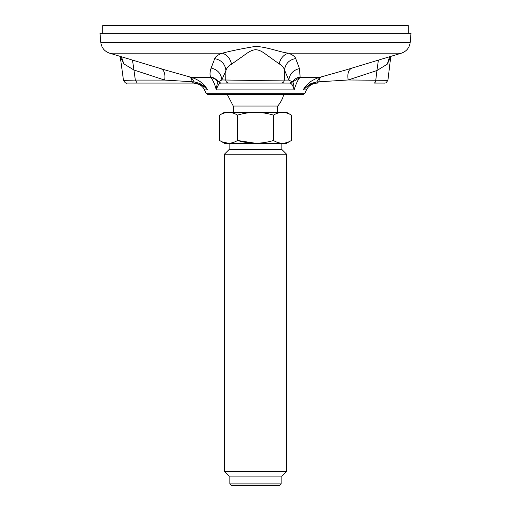 <?xml version="1.0" encoding="UTF-8"?>
<svg xmlns="http://www.w3.org/2000/svg" width="511" height="511" viewBox="0 0 511 511"><rect width="100%" height="100%" fill="white"/><g stroke="black" fill="none" stroke-linecap="round" stroke-linejoin="round"><path stroke-width="0.77" d="M312.464 83.082L317.337 83.082C312.208 83.178 307.507 85.446 303.227 89.898L306.396 89.898L305.003 93.219L303.528 94.279L207.472 94.279L205.997 93.219L204.068 88.94C201.558 85.171 198.038 83.223 193.509 83.082L126.53 83.082L163.718 83.082L130.171 83.082L137.197 83.082L135.326 80.08L123.49 80.399C125.01 82.75 126.121 83.644 126.83 83.082L137.165 83.082M225.868 94.279L285.132 94.279M295.697 58.522C289.181 59.806 285.445 63.632 284.48 70.001C283.88 67.624 282.098 65.568 279.147 63.837L268.684 56.357C264.13 53.163 260.655 49.906 255.423 49.688C250.256 50.289 246.781 53.476 242.15 56.689L231.547 64.175C228.468 65.957 226.59 68.084 225.919 70.544L225.753 79.972C225.939 81.862 226.973 82.897 228.845 83.082L220.829 83.082C219.225 83.178 217.724 85.446 216.325 89.898C214.761 84.111 212.748 79.326 210.564 77.333L210.506 76.88C209.714 74.465 209.925 71.527 211.139 68.065L214.703 58.631C215.47 56.568 218.005 54.747 222.317 53.176C231.726 50.749 242.782 48.488 255.5 46.386C267.323 46.935 279.849 52.173 288.364 53.176C292.522 54.722 294.962 56.51 295.697 58.522L299.472 68.608L300.149 77.333C298.028 79.499 296.041 83.683 294.17 89.898C292.988 85.497 291.551 83.229 289.865 83.082L222.777 83.082M351.99 68.065C348.47 69.598 347.199 73.571 348.176 79.972L316.718 81.964C312.521 82.986 310.107 83.817 309.481 84.468L303.227 89.898C304.716 87.03 307.047 84.385 310.228 81.958C311.007 81.038 317.899 77.461 319.707 77.333L344.931 70.224L401.41 53.176L288.364 53.176C283.624 54.709 280.552 58.26 279.147 63.837M231.547 64.175C230.225 58.439 227.146 54.773 222.317 53.176L109.59 53.176L166.893 70.48L191.21 77.333C194.557 78.304 197.706 79.85 200.651 81.964C203.755 84.321 206.042 86.966 207.511 89.898C204.898 87.1 204.7 86.857 200.964 84.845L193.624 83.082L192.091 81.734L164.676 80.08L135.326 80.08L133.946 70.001L123.809 63.843L120.059 56.338M100.795 42.349L100.003 33.324L410.997 33.324L410.205 42.349L100.795 42.349C101.523 47.747 104.455 51.356 109.59 53.176M384.866 83.082L373.995 83.082C388.552 82.986 383.633 83.306 385.977 82.859L387.906 80.348L348.176 79.972L376.939 70.544L375.809 79.972C375.7 81.862 375.08 82.897 373.956 83.082M390.985 56.325L387.255 64.175L376.939 70.544L378.383 60.126M300.2 76.867C296.968 77.538 294.374 79.16 292.407 81.734L289.865 83.082L281.229 83.082C283.049 82.916 284.078 81.913 284.314 80.08L254.9 80.431L221.844 79.972L218.05 81.964C217.264 82.993 216.69 85.637 216.325 89.898L294.17 89.898C293.972 85.561 293.467 82.916 292.662 81.964L288.804 80.08L284.314 80.08L284.48 70.001L288.804 80.08C289.686 73.903 293.244 70.077 299.472 68.608M194.186 83.095L193.637 83.082L194.186 83.095M317.337 83.082L316.833 83.095L318.864 81.734C319.241 79.16 320.097 77.544 321.445 76.88M210.506 76.88C213.732 77.544 216.325 79.16 218.28 81.734L220.829 83.082M204.604 89.898L207.511 89.898C205.844 87.611 203.787 85.791 201.34 84.424C200.555 83.715 198.198 82.897 194.269 81.964L192.091 81.734C191.708 79.135 190.82 77.512 189.428 76.867M387.255 64.175L389.663 56.721M316.718 81.964L319.707 77.333L300.149 77.333L292.675 81.952M211.139 68.065C217.571 69.598 221.135 73.571 221.844 79.972L225.919 70.544C225.134 63.971 221.397 59.998 214.703 58.631M218.05 81.964C216.115 79.55 213.624 78.011 210.564 77.333L191.21 77.333L194.269 81.964M160.786 68.608C164.197 70.077 165.494 73.903 164.676 80.08L133.946 70.001L132.49 60.087M123.809 63.843L121.452 56.753M408.2 33.324L408.2 25.55L102.8 25.55L102.8 33.324M233.259 112.254L233.259 106.033L227.171 94.279M233.259 106.033L277.741 106.033A29.236 29.236 0 0 0 283.829 94.279M229.841 483.898L231.4 485.45L279.6 485.45L281.159 483.898L229.841 483.898L229.841 476.118M224.399 471.455L229.069 476.118L281.931 476.118L286.601 471.455L224.399 471.455L224.399 154.239L286.601 154.239L281.931 149.576L229.069 149.576L224.399 154.239M237.545 115.128C249.489 111.481 261.46 111.481 273.455 115.128L273.455 140.48C261.511 144.128 249.54 144.128 237.545 140.48C231.572 144.128 225.587 144.128 219.589 140.48L219.589 115.128C225.562 111.481 231.547 111.481 237.545 115.128L237.545 140.48L255.5 143.259M219.589 115.128L224.565 112.254L286.435 112.254L291.411 115.128L291.411 140.48C285.438 144.128 279.453 144.128 273.455 140.48M291.411 115.128C285.438 111.481 279.453 111.481 273.455 115.128M228.564 143.259L223.147 142.199M219.589 140.48L224.565 143.355L286.435 143.355L291.411 140.48M305.003 93.219L205.997 93.219M410.205 42.349C409.477 47.747 406.545 51.356 401.41 53.176M390.628 57.647L387.906 80.348M120.353 57.424L123.49 80.399M306.396 89.898C308.816 85.541 312.515 83.274 317.491 83.082M228.787 83.082L281.286 83.082M346.107 69.873L344.931 70.224M166.011 70.211L166.893 70.48M277.741 112.254L277.741 106.033M281.159 149.576L281.159 143.355M229.841 149.576L229.841 143.355M281.159 483.898L281.159 476.118M286.601 471.455L286.601 154.239"/></g></svg>

